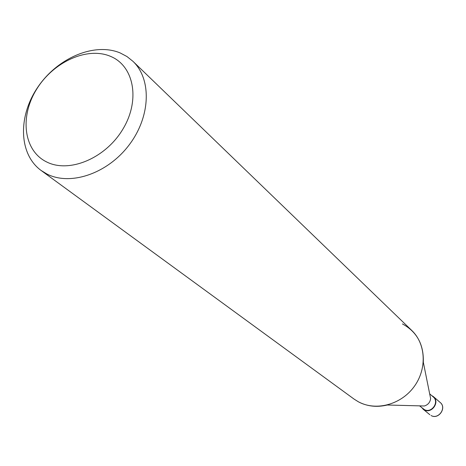<?xml version="1.0" encoding="UTF-8"?>
<svg xmlns="http://www.w3.org/2000/svg" width="466" height="466" viewBox="0 0 466 466"><rect width="100%" height="100%" fill="white"/><g stroke="black" fill="none" stroke-linecap="round" stroke-linejoin="round"><path stroke-width="0.7" d="M402.438 323.934C416.913 331.78 423.874 344.531 423.309 362.198L430.625 398.558C430.101 402.35 428.021 404.82 424.375 405.985L387.298 405.012C376.895 407.5 367.26 406.434 358.406 401.814L354.09 399.106L41.101 170.463C18.71 154.188 17.807 116.418 37.746 87.264C57.429 57.953 94.458 42.091 120.199 52.955L126.968 56.543L132.921 61.296C151.916 79.226 150.652 116.884 128.966 145.171C107.489 173.597 70.43 186.167 46.903 174.004L41.101 170.463M429.675 393.84L433.17 396.863C439.747 401.983 431.481 413.779 424.281 409.538L419.563 405.857M110.494 56.345C134.057 65.898 140.516 100.132 122.878 129.152C105.584 158.335 69.137 173.55 46.518 161.883C23.632 150.64 19.531 116.832 36.47 89.495C53.089 62.001 87.183 46.367 110.494 56.345M389.949 309.412L411.804 330.493C426.041 344.03 427.171 369.34 413.831 387.042C400.643 404.849 375.747 411.292 358.406 401.814M390.182 309.628L132.921 61.296M431.545 395.459L433.397 396.607C440.253 401.954 431.627 414.257 424.112 409.835L421.48 407.424M431.044 415.509L431.073 415.526C438.535 420.017 447.075 407.721 440.189 402.478L440.189 402.478C446.964 407.767 438.471 419.889 431.044 415.509M433.397 396.607L440.184 402.478M422.93 409.049L429.873 414.734"/></g></svg>
